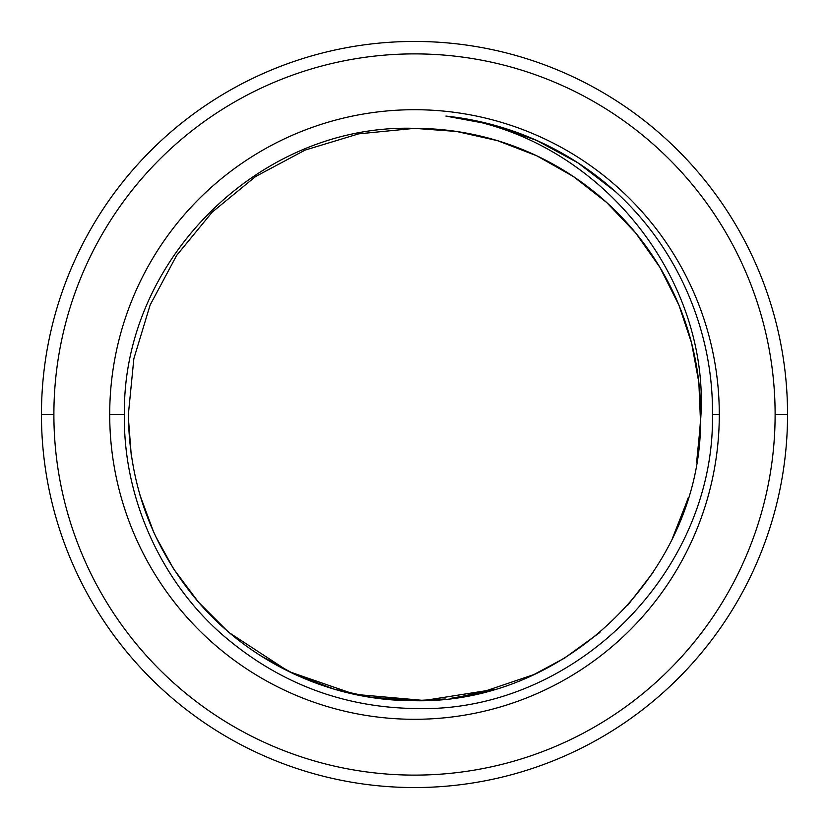 <?xml version="1.0" encoding="UTF-8"?>
<svg xmlns="http://www.w3.org/2000/svg" width="829" height="829" viewBox="0 0 829 829"><rect width="100%" height="100%" fill="white"/><g stroke="black" fill="none" stroke-linecap="round" stroke-linejoin="round"><path stroke-width="1.24" d="M787.55 414.5A373.05 373.05 0 0 0 414.5 41.45A373.05 373.05 0 0 0 41.45 414.5A373.05 373.05 0 0 1 414.5 41.45A373.05 373.05 0 0 1 787.55 414.5L775.115 414.5A360.615 360.615 0 0 0 414.5 53.885A360.615 360.615 0 0 0 53.885 414.5L41.45 414.5L53.885 414.5A360.615 360.615 0 0 0 414.5 775.115A360.615 360.615 0 0 0 775.115 414.5A360.615 360.615 0 0 0 414.5 53.885A360.615 360.615 0 0 0 53.885 414.5A360.615 360.615 0 0 0 414.5 775.115A360.615 360.615 0 0 0 775.115 414.5L787.55 414.5A373.05 373.05 0 0 1 414.5 787.55A373.05 373.05 0 0 1 41.45 414.5A373.05 373.05 0 0 0 414.5 787.55A373.05 373.05 0 0 0 787.55 414.5M615.315 191.52L577.958 162.857L536.581 140.381L492.198 124.661L445.898 116.07L492.208 124.661L536.591 140.391L577.968 162.867L615.315 191.53L577.979 162.867L536.591 140.391L492.208 124.661L445.898 116.07L492.208 124.661L536.591 140.391L577.968 162.867L615.325 191.53L577.979 162.867L536.591 140.391L492.208 124.661L445.898 116.07L492.208 124.661L536.601 140.391L577.979 162.867L615.336 191.551L577.979 162.867L536.591 140.391L492.198 124.661L445.898 116.07L492.208 124.661L536.601 140.391L577.979 162.867L615.336 191.551L577.968 162.857L536.581 140.391L492.198 124.661L445.909 116.081A300.077 300.077 0 0 1 615.315 191.52C677.666 248.192 713.406 330.781 712.474 414.5L719.292 414.5A304.792 304.792 0 0 1 414.5 719.292A304.792 304.792 0 0 1 109.708 414.5A304.792 304.792 0 0 1 414.5 109.708A304.792 304.792 0 0 1 719.292 414.5A304.792 304.792 0 0 0 414.5 109.708A304.792 304.792 0 0 0 109.708 414.5L124.412 414.5C122.195 259.881 260.306 123.324 414.5 128.36L456.478 131.448L497.545 140.671L536.829 155.821L573.45 176.567L606.641 202.463L635.667 232.949L659.915 267.352L678.847 304.948L691.562 342.968L698.837 382.376L700.536 422.407L696.629 462.292L700.536 422.407L698.837 382.376L691.562 342.968L678.847 304.968L659.915 267.352L635.667 232.949L606.641 202.463L573.45 176.567L536.829 155.821L497.545 140.671L456.478 131.448L414.5 128.36A286.14 286.14 0 0 1 700.578 420.552A286.14 286.14 0 0 0 414.5 128.36L358.698 133.852L305.113 150.09L255.57 176.546L212.214 212.12L176.618 255.456L150.142 304.979L133.863 358.646L128.36 414.5C129.21 485.131 152.36 547.42 197.799 601.367C250.503 663.21 331.559 700.65 412.2 700.64C564.3 705.562 701.044 571.906 700.578 420.552C711.852 275.902 595.502 133.282 445.898 116.07A300.077 300.077 0 0 1 615.315 191.52C677.666 248.192 713.406 330.781 712.474 414.5C714.971 572.715 573.43 713.002 416.044 708.536C343.662 707.645 279.653 683.521 224.027 636.144C161.158 582.362 123.003 497.369 124.412 414.5C122.195 259.881 260.306 123.324 414.5 128.36M445.204 698.992L414.5 700.64L445.204 698.992M372.117 697.49L334.533 689.241L372.117 697.49M295.259 674.619L260.068 655.397L295.259 674.619M226.804 630.486L198.473 602.155L226.804 630.486M173.696 569.077L155.344 535.814L173.696 569.077M153.707 532.249L139.904 494.986L153.707 532.249M128.381 418.635L131.241 455.048L128.391 418.718M700.609 418.78L698.07 452.779L700.609 418.78M688.391 497.338L676.433 529.69L688.391 497.338M565.129 657.791L534.125 674.443M493.991 689.376L456.872 697.49M687.863 499.079L672.36 538.539L687.863 499.079M653.2 572.311L627.501 605.574L653.2 572.311M599.875 632.475L563.938 658.516L599.875 632.475M533.669 674.651L478.136 693.479L533.669 674.651M467.97 695.604L450.499 698.37L477.846 693.541M413.516 700.64L369.112 697.023L413.516 700.64M334.066 689.106L293.549 673.822L334.066 689.106M260.544 655.698L252.078 650.081M227.177 630.807L206.048 610.527L227.177 630.807M198.463 602.134L173.479 568.735L198.463 602.134M153.862 532.591L145.697 512.612L153.862 532.591M128.381 418.479L131.22 454.872L128.371 417.723M229.913 633.149L288.741 671.531L354.75 694.329L424.21 700.474L493.39 689.552M712.474 414.5C714.971 572.715 573.43 713.002 416.044 708.536C343.662 707.645 279.653 683.521 224.027 636.144C161.158 582.362 123.003 497.369 124.412 414.5L109.708 414.5A304.792 304.792 0 0 0 414.5 719.292A304.792 304.792 0 0 0 719.292 414.5L712.474 414.5"/></g></svg>
